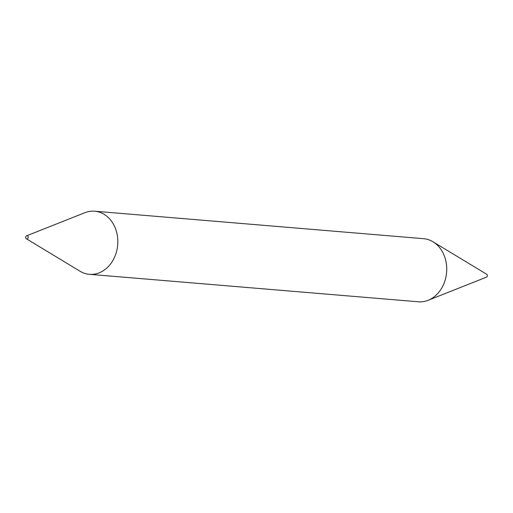 <?xml version="1.0" encoding="UTF-8"?>
<svg xmlns="http://www.w3.org/2000/svg" width="513" height="513" viewBox="0 0 513 513"><rect width="100%" height="100%" fill="white"/><g stroke="black" fill="none" stroke-linecap="round" stroke-linejoin="round"><path stroke-width="0.77" d="M26.33 238.75L80.002 271.217A31.659 25.74 -85.2 0 0 89.409 274.314L418.319 301.785A31.659 25.74 -85.2 0 0 428.111 300.297L486.427 277.18A1.584 1.289 -85.2 0 0 486.67 274.25L432.998 241.783A31.659 25.74 -85.2 0 0 423.591 238.686L94.681 211.215A31.659 25.74 -85.2 0 0 84.889 212.703L26.573 235.82A1.584 1.289 -85.2 0 0 26.33 238.75A1.584 1.289 -85.2 0 0 28.215 237.442A1.584 1.289 -85.2 0 0 26.573 235.82M428.111 300.297A31.659 25.74 -85.2 0 0 446.586 272.602A31.659 25.74 -85.2 0 0 432.998 241.783M89.409 274.314A31.659 25.74 -85.2 0 0 117.676 245.124A31.659 25.74 -85.2 0 0 94.681 211.215"/></g></svg>
